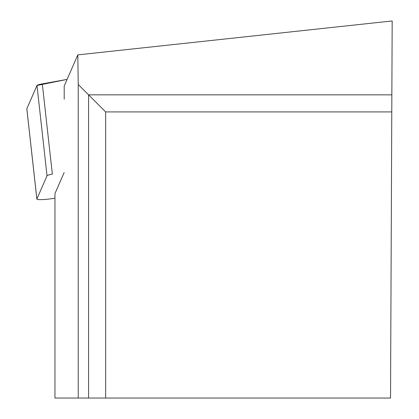 <?xml version="1.0" encoding="UTF-8"?>
<svg xmlns="http://www.w3.org/2000/svg" width="419" height="419" viewBox="0 0 419 419"><rect width="100%" height="100%" fill="white"/><g stroke="black" fill="none" stroke-linecap="round" stroke-linejoin="round"><path stroke-width="0.63" d="M26.858 108.898A11.428 1.288 -6.3 0 1 26.821 108.82A11.428 1.288 -6.3 0 1 26.837 108.736L36.987 85.497A11.428 1.288 -6.3 0 1 42.309 83.879L52.354 174.157A11.428 1.288 173.7 0 0 47.028 175.776L36.882 199.015A11.428 1.288 173.7 0 0 36.867 199.098A11.428 1.288 173.7 0 0 42.78 199.57A11.428 1.288 173.7 0 0 54.24 198.271L54.952 198.145M42.309 83.879L67.108 79.39L36.987 85.502L26.837 108.736L36.882 199.015M391.854 94.841L390.529 398.05L88.571 398.05L88.571 94.841L391.854 94.841L392.179 20.95L77.814 54.879L64.186 86.084L64.217 99.162M64.133 172.57L54.952 193.594L54.952 398.05L88.571 398.05M105.646 398.05L105.646 111.915L78.227 84.497L78.227 398.05M78.227 84.497L77.814 54.879M105.646 111.915L391.781 111.915M47.028 175.776L36.987 85.497M36.867 199.098L26.821 108.82"/></g></svg>
